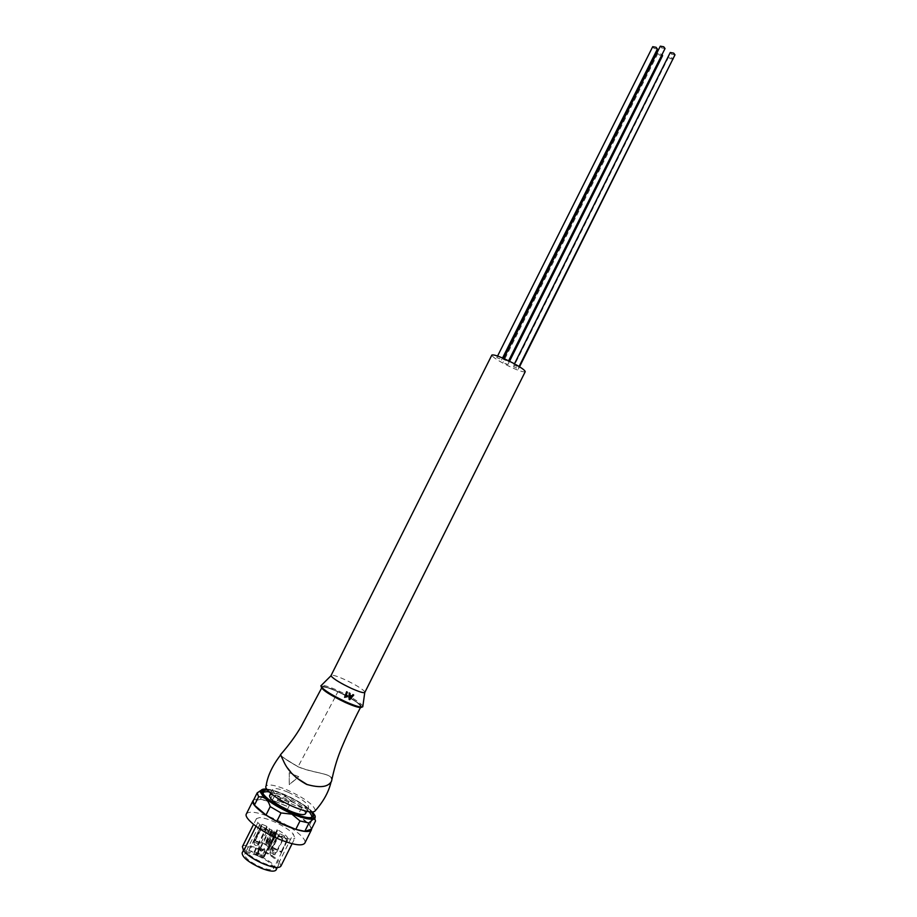 <?xml version="1.0" encoding="UTF-8"?>
<svg xmlns="http://www.w3.org/2000/svg" width="917" height="917" viewBox="0 0 917 917"><rect width="100%" height="100%" fill="white"/><g stroke="black" fill="none" stroke-linecap="round" stroke-linejoin="round"><path stroke-width="0.69" stroke-dasharray="4.58 3.44" d="M662.601 55.628L659.243 55.009L657.947 53.289L662.051 54.481M504.786 363.327L507.903 364.53L504.786 363.327M516.982 366.353L513.795 365.126L516.982 366.353M506.493 360.633L503.33 359.418L506.493 360.633M499.925 358.822L496.796 357.619L499.925 358.822M516.764 367.992L513.612 366.777L516.764 367.992M525.212 371.74C522.61 372.371 515.285 369.562 503.227 363.292C495.673 359.097 491.89 356.346 491.867 355.039M674.992 54.86L671.565 54.241L670.27 52.51M665.043 48.532L661.627 47.913L660.309 46.159M657.397 49.048L654.039 48.429L652.721 46.687M673.387 59.204L670.006 58.585L668.711 56.877L673.193 58.447M364.92 692.415L364.588 691.475C361.481 688.323 354.868 684.357 344.746 679.577C336.745 676.001 332.183 674.637 331.071 675.474M345.205 702.204C354.352 706.216 359.51 707.672 360.668 706.56C359.51 703.454 351.922 698.548 337.892 691.819C328.802 687.807 323.598 686.317 322.28 687.372C323.265 690.398 330.911 695.338 345.205 702.204C354.352 706.228 359.51 707.672 360.668 706.571C359.51 703.465 351.922 698.548 337.892 691.831C328.802 687.807 323.598 686.329 322.28 687.372C323.265 690.398 330.911 695.35 345.205 702.204M337.846 691.762C328.676 687.704 323.403 686.203 322.039 687.246C322.99 690.295 330.728 695.304 345.25 702.273C354.478 706.331 359.693 707.809 360.908 706.709C359.796 703.58 352.105 698.605 337.846 691.762L335.416 696.633M280.556 754.668C281.416 756.743 287.262 760.743 298.071 766.681C313.683 773.375 332.344 773.283 331.908 779.381M298.14 766.727C285.817 759.414 279.983 755.493 280.659 754.955L284.419 762.6C288.523 771.208 295.904 778.407 306.553 784.218C319.678 788.047 327.919 787.027 331.278 781.158L331.633 779.931C333.215 773.352 314.428 773.57 298.14 766.727M296.019 777.559C287.308 767.93 282.344 760.812 281.141 756.227L280.625 754.966C280.029 755.619 285.852 759.563 298.082 766.807C312.124 772.962 329.398 773.18 331.232 777.983L331.266 781.215C328.103 786.924 320.113 788.07 307.287 784.654M315.333 810.651C314.244 805.103 304.822 798.191 287.055 789.927C275.558 785.193 268.566 783.875 266.102 785.995M289.291 772.744L289.291 784.654L298.747 776.825L289.245 772.641L289.233 784.551L298.701 776.722L289.245 772.641M353.595 694.845L349.641 699.476L348.964 699.19M349.904 693.252L349.962 695.201M347.245 692.014L345.549 696.244L347.107 695.762L346.821 696.656L344.448 697.138M351.52 696.691L349.916 695.992M349.778 695.808L349.595 698.72L350.088 697.963M288.018 792.173C279.387 788.631 274.275 787.726 272.67 789.434C273.048 793.365 279.972 798.478 293.429 804.771C302.071 808.278 307.138 809.172 308.639 807.453C308.181 803.464 301.303 798.375 288.018 792.173M305.521 813.7C305.086 809.654 298.22 804.53 284.935 798.34C276.292 794.81 271.157 793.927 269.541 795.681M306.049 817.998L291.228 813.425C274.813 805.894 265.414 799.269 263.03 793.537M268.692 791.463C272.773 792.001 277.885 793.572 284.029 796.162C295.297 801.137 303.756 806.364 309.407 811.843M311.138 817.62L306.668 818.067M267.248 789.846C271.57 790.202 277.278 791.875 284.373 794.867C296.936 800.449 306.003 806.169 311.562 812.038M311.436 829.174L309.568 824.979L297.899 815.282L287.514 809.241L291.537 801.206L283.777 794.695L273.335 793.457L269.289 801.527L260.359 799.395L264.428 791.279L273.335 793.457M264.428 791.279L262.594 789.331M260.359 799.395L253.046 801.114M309.568 824.979L313.637 816.829L315.54 820.944M313.282 815.821C311.081 809.745 307.298 806.88 301.922 807.224L297.899 815.282M313.637 816.829L313.396 816.13M291.537 801.206L301.922 807.224M289.073 801.332L274.836 795.28L272.406 800.117L286.654 806.158L289.073 801.332L274.882 795.383L272.452 800.22L286.7 806.272L289.119 801.447M287.514 809.241L269.289 801.527M277.45 799.819L277.198 800.335L283.548 803.028L283.949 802.237L278.997 800.14L280.728 798.959L279.972 798.638L277.152 800.22L283.502 802.914L283.903 802.123L278.951 800.025L280.682 798.845L279.926 798.524L277.404 799.704M311.597 828.83C308.788 821.712 297.647 813.711 278.183 804.805C265.517 799.613 257.333 798.008 253.596 800.002M246.386 813.883C249.206 810.754 257.654 812.015 271.73 817.677C289.875 825.128 307.631 838.642 304.811 843.147M256.003 826.297L257.849 822.618L256.473 818.594L259.5 817.632C267.191 817.311 287.571 827.214 293.245 833.989L294.907 838.104L292.11 843.697M257.849 822.618C262.124 827.191 268.968 831.536 278.401 835.651C287.651 839.319 293.153 840.132 294.907 838.104M256.473 818.594L253.55 824.406M242.397 846.632C244.85 841.542 272.521 852.982 279.33 861.831L293.245 833.989M280.877 866.187L279.33 861.831M259.5 849.772C251.281 846.551 246.329 845.955 244.621 847.961C244.69 852.26 251.086 857.338 263.821 863.206C272.051 866.393 276.957 866.978 278.573 864.972C278.436 860.627 272.074 855.561 259.5 849.772M276.097 869.935C275.971 865.533 269.621 860.455 257.047 854.667C248.828 851.457 243.853 850.873 242.134 852.925M257.356 855.653C250.352 852.925 246.134 852.432 244.679 854.174C244.713 857.876 250.158 862.221 260.978 867.207C267.982 869.901 272.177 870.382 273.575 868.651C273.484 864.914 268.073 860.582 257.356 855.653M255.006 841.313L261.207 828.865C264.279 831.811 268.704 834.596 274.481 837.232L268.211 849.967L270.458 850.896L268.394 846.082L281.45 852.455L281.817 851.916L269.392 845.669L268.142 844.672L268.165 843.514L265.38 842.368L266.32 843.915L265.46 844.041L253.837 840.339L254.788 841.439L265.024 844.328L267.225 845.726L268.681 850.002M248.885 850.506L262.124 824.326L259.396 825.197L260.864 828.108L254.513 840.729M248.794 850.472L254.078 852.672L256.92 855.538L262.766 857.934L264.497 855.848L258.663 853.051L248.816 850.506M264.245 856.879L277.496 830.745L277.129 829.713L277.748 829.874C284.683 833.874 288.11 837.026 288.03 839.33L275.673 833.117L274.068 831.02L276.04 831.73L262.766 857.934M258.858 853.647L255.946 853.349L259.683 856.26L262.549 856.661C262.64 855.836 261.414 854.839 258.858 853.647M262.124 824.326L267.156 826.458L269.529 828.911L256.416 855.217M256.92 855.538L270.034 829.22L269.529 828.911M263.179 857.991L276.04 831.73M259.935 855.343L256.932 852.959L259.27 853.246L262.262 855.63L259.935 855.343M262.732 849.761L259.729 847.388L262.056 847.686L265.047 850.048L262.732 849.761M276.453 831.799L264.234 856.891M270.034 829.22L272.131 830.252L272.532 831.478L271.719 831.455L260.864 828.108M284.728 836.201L279.914 833.713L284.728 836.201L276.819 852.019L274.068 849.853L271.971 849.589L274.733 851.755L276.819 852.019L274.412 853.119L272.544 852.18L274.412 853.119M261.425 828.739L271.352 831.799L273.449 833.129L274.951 837.267L268.681 850.048M267.42 831.524L271.581 834.103L267.42 831.524M260.004 850.449L261.116 851.24L260.004 850.449M281.45 852.455L287.64 839.88L281.45 852.455M276.258 837.806L274.745 833.542L287.64 839.869C286.024 840.866 282.425 840.304 276.865 838.218L276.258 837.806L269.862 850.483M281.542 837.416L277.954 836.35L279.238 837.725L282.837 838.803L281.542 837.416M272.406 855.893L270.515 854.942L272.406 855.893L274.836 854.564L269.953 852.329L271.226 853.75L274.836 854.793L282.837 838.803M262.021 826.721L266.675 828.624L262.021 826.721M256.279 845.623L254.399 844.683L256.29 845.623L258.491 843.972L253.826 842.093L258.709 844.523L266.675 828.624M267.753 829.77L267.283 830.722L267.753 829.77M267.581 829.289L267.111 830.24L267.581 829.289M274.447 833.713L274.928 832.762L274.275 833.221M362.857 706.285L362.421 705.437C358.593 701.413 350.443 696.462 337.96 690.581C328.962 686.581 323.369 684.861 321.202 685.435M361.814 707.099C360.45 703.763 352.415 698.582 337.685 691.533C328.206 687.337 322.704 685.744 321.179 686.753M335.152 697.172L298.071 766.681M266.698 789.101C278.16 789.938 304.96 803.349 312.491 812.026M314.944 815.465C310.565 808.863 300.226 801.871 283.926 794.489C275.478 790.935 268.922 789.124 264.268 789.033M268.211 849.967L274.481 837.232M261.207 828.865L254.788 841.439M253.837 840.339L260.199 827.719M261.998 824.326L248.725 850.506M254.284 852.844L267.363 826.618M264.245 856.833L277.484 830.722M277.129 829.759L263.89 855.744L277.129 829.713M268.165 843.514L274.492 831.077M271.581 829.862L265.38 842.368M274.068 831.066L267.741 843.502M274.481 832.166L268.142 844.672M275.673 833.117L269.392 845.669M281.244 851.801L287.457 839.204M266.858 826.309L253.791 852.523M265.93 842.746L272.131 830.252M272.532 831.364L266.32 843.915M271.719 831.455L265.46 844.041M264.497 855.848L277.748 829.874M281.817 851.927L288.03 839.33L281.817 851.916M273.449 833.129L267.225 845.726M271.352 831.799L265.024 844.328M261.414 849.853L263.546 850.128L260.783 847.938L258.64 847.675L261.414 849.853M274.745 833.668L268.394 846.208M276.464 833.943L270.194 846.471M287.239 839.514L281.038 852.088M276.865 838.218L270.458 850.896M657.947 53.289L503.169 362.158M514.448 363.82L513.795 365.126M503.777 358.524L503.33 359.418M497.587 356.014L496.796 357.619M668.711 56.877L513.612 366.777M320.858 685.87C319.632 685.549 329.18 687.188 337.674 691.487C350.684 696.748 364.209 707.374 362.708 706.824M331.048 782.075L331.278 781.158M270.721 793.32L272.67 789.434M306.702 811.327L308.639 807.453M243.464 850.265L244.621 847.961M259.396 825.197L244.679 854.174M259.729 847.388L256.932 852.959L255.946 853.349M265.047 850.048L262.262 855.63M262.239 855.664L262.549 856.661M274.068 831.02L267.741 843.457M272.532 831.478L266.32 844.041M272.544 852.18L271.971 849.589L279.903 833.748M259.213 850.288L258.64 847.675L266.675 831.65M261.116 851.24L263.546 850.128L271.581 834.103M261.15 828.739L254.731 841.313M274.745 833.542L268.394 846.082M270.515 854.942L269.953 852.329L277.954 836.35M254.399 844.683L253.826 842.093L261.803 826.194M281.748 852.076L273.575 868.651M277.301 867.505L278.573 864.972M519.538 366.8L518.357 369.15M502.562 357.985L501.553 360.003M508.637 360.794L508.121 361.825M519.091 366.513L518.586 367.522M509.543 361.241L507.903 364.53"/><path stroke-width="1.38" d="M364.748 692.587C363.212 693.069 358.753 691.67 351.371 688.369C340.906 683.417 334.224 679.394 331.324 676.299L331.071 675.474L491.867 355.039C494.378 354.363 501.748 357.206 513.956 363.545C521.486 367.74 525.246 370.468 525.212 371.74L364.748 692.587L362.857 706.285M514.448 363.82L670.27 52.51L673.697 53.129L674.992 54.86L519.091 366.513M503.777 358.524L660.309 46.159L663.725 46.778L665.043 48.532L508.637 360.794M497.587 356.014L652.721 46.687L656.091 47.306L657.397 49.048L502.562 357.985M331.908 779.381L331.53 781.25C328.217 787.176 319.895 788.207 306.565 784.356C295.744 778.43 288.282 771.117 284.155 762.405L280.556 754.668M307.287 784.654L296.019 777.559M280.522 755.081C272.292 765.855 267.489 776.16 266.102 785.995C263.225 789.021 278.493 800.541 294.46 807.178C306.622 812.084 313.58 813.241 315.333 810.651C323.437 801.515 328.676 791.99 331.048 782.075M349.102 699.373L349.182 692.92L350.042 693.435L349.95 695.327L351.933 696.186L353.091 694.765L353.744 695.04L349.778 699.66L349.102 699.373L349.32 693.103L350.042 693.435M349.962 695.201L351.796 696.003L352.953 694.582L353.744 695.04M344.586 697.321L346.637 691.727L347.383 692.209L345.686 696.427L347.245 695.946L346.958 696.84L344.586 697.321L346.775 691.911L347.383 692.209M351.52 696.691L349.916 695.992L349.732 698.903L351.52 696.691M350.225 698.158L351.177 696.748M270.721 793.32L269.541 795.681C269.885 799.681 276.785 804.817 290.253 811.109C298.908 814.605 303.997 815.465 305.521 813.7L306.702 811.327M263.03 793.537L263.603 792.059L268.692 791.463M309.407 811.843L311.975 816.279L311.138 817.62M306.668 818.067L306.049 817.998M311.562 812.038L313.442 815.752C312.342 819.076 305.155 818.079 291.881 812.783C274.733 805.688 258.789 793.216 263.145 790.569L267.248 789.846M262.594 789.331L257.184 792.873L253.046 801.114L254.422 805.149L258.605 796.827L257.184 792.873M258.605 796.827C264.268 796.403 268.142 799.67 270.217 806.628L265.999 815.041L276.808 821.368L281.026 812.943L270.217 806.628M281.026 812.943L291.915 814.181L299.997 820.944L295.801 829.346L304.799 831.352L308.96 823.008L299.997 820.944M254.422 805.149L265.999 815.041M276.808 821.368L295.801 829.346M304.799 831.352L311.436 829.174L315.54 820.944L314.978 819.489C314.118 818.48 312.112 819.66 308.96 823.008M253.596 800.002L253.012 800.713C250.112 804.771 267.936 818.354 286.574 826.011C300.638 831.627 308.914 832.934 311.39 829.954L311.597 828.83M311.39 829.954L304.811 843.147C302.243 846.288 293.921 845.073 279.823 839.514C261.139 831.914 243.395 818.147 246.386 813.883L253.012 800.713M292.11 843.697L280.877 866.187C279.009 868.433 273.426 867.757 264.13 864.158C254.674 860.077 247.842 855.664 243.647 850.907L256.003 826.297M253.55 824.406L242.397 846.632L243.647 850.907M243.464 850.265L242.134 852.925C242.18 857.269 248.564 862.37 261.311 868.239C269.541 871.414 274.47 871.975 276.097 869.935L277.301 867.505M673.193 58.447L519.538 366.8M662.051 54.481L662.601 55.628L509.543 361.241M321.202 685.435L321.179 686.764C322.005 689.893 330.086 695.143 345.422 702.514M321.179 686.764C324.687 690.707 332.951 695.751 345.95 701.883C355.509 706.09 361.103 707.729 362.731 706.801L362.708 706.824M345.48 702.537C355.234 706.824 360.679 708.337 361.814 707.099M312.491 812.026L314.554 814.904C322.096 828.223 264.405 803.865 261.253 792.265C260.451 789.766 262.262 788.712 266.698 789.101M264.268 789.033L260.348 790.832L260.52 792.345C264.337 798.89 274.836 806.054 292.03 813.872C304.478 818.915 312.112 820.348 314.909 818.147L314.944 815.465M331.037 675.703L320.858 685.87M360.725 707.053C351.864 723.811 342.087 746.255 340.322 751.046C336.826 759.712 333.903 769.776 331.53 781.25M321.867 687.601L301.269 726.321C295.882 735.583 288.935 745.085 280.43 754.806M263.603 792.059L263.145 790.569M257.15 792.976L260.348 790.832L260.967 792.208C260.176 794.489 278.47 808.702 295.813 814.846C314.646 821.357 315.666 817.207 314.909 818.147L314.978 819.489M311.975 816.279L313.442 815.752"/></g></svg>
